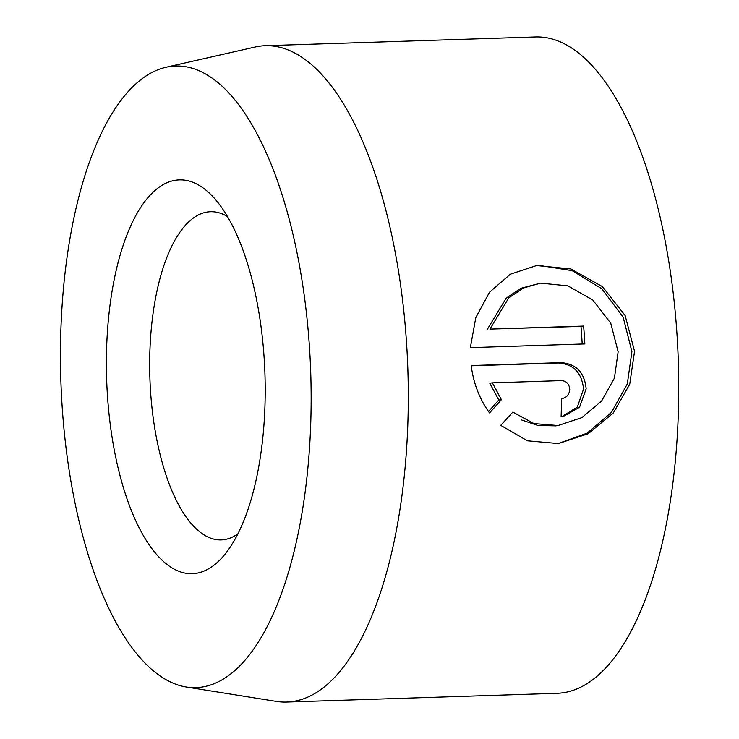 <?xml version="1.0" encoding="UTF-8"?>
<svg xmlns="http://www.w3.org/2000/svg" width="739" height="739" viewBox="0 0 739 739"><rect width="100%" height="100%" fill="white"/><g stroke="black" fill="none" stroke-linecap="round" stroke-linejoin="round"><path stroke-width="1.11" d="M555.423 425.858L537.9 425.461L521.512 419.946M512.829 412.094L533.992 423.586L558.056 425.535L581.796 417.646L601.583 401.055L614.414 378.091L618.137 351.819L610.747 323.239L592.798 300.016L567.866 285.873L540.588 283.129L523.517 287.988L508.811 297.808L489.929 329.114L583.634 326.075A328.338 131.976 88.1 0 1 584.845 343.94L470.346 347.644L475.796 317.659L489.495 292.256L510.372 274.197L536.597 265.56L570.831 268.959L602.35 286.584L625.129 315.507L634.552 351.293L629.739 384.188L613.342 412.935L588.281 433.682L558.435 443.557L527.443 440.804L500.728 425.341L512.829 412.094M557.936 443.612L587.135 433.165L611.476 412.353L627.309 383.975L631.919 351.616L623.143 317.142L601.832 288.764L572.115 270.64L539.184 265.412M561.501 398.617C566.517 397.905 569.261 394.811 569.741 389.342C569.242 383.901 566.49 380.991 561.474 380.603L492.386 382.848L501.43 399.707L489.541 412.925C479.657 399.319 473.533 383.523 471.168 365.556L561.04 362.646C576.18 363.8 584.549 372.521 586.156 388.806L579.515 407.291L563.183 416.51L561.123 416.676A328.338 131.976 -91.9 0 0 561.501 398.617L562.185 398.561L561.501 398.644M561.806 416.639L577.307 407.097L583.533 389.13C581.916 372.853 573.547 364.133 558.416 362.969L471.196 365.796M200.445 687.252A310.971 124.993 -91.9 0 0 310.278 361.371A310.971 124.993 -91.9 0 0 171.162 66.353A310.971 124.993 -91.9 0 0 166.09 67.24A310.971 124.993 -91.9 0 0 60.875 380.853A310.971 124.993 -91.9 0 0 186.173 686.993A310.971 124.993 -91.9 0 0 200.445 687.252M166.09 67.24L255.14 47.028A328.338 131.976 88.1 0 1 260.488 46.086A328.338 131.976 88.1 0 1 265.319 45.707A328.338 131.976 88.1 0 1 407.642 363.597A328.338 131.976 88.1 0 1 291.406 701.671A328.338 131.976 88.1 0 1 286.584 702.05A328.338 131.976 88.1 0 1 276.34 701.394L186.173 686.993M195.078 573.473A197.008 79.184 88.1 0 1 106.943 386.58A197.008 79.184 88.1 0 1 176.529 180.122A197.008 79.184 88.1 0 1 214.809 198.763A197.008 79.184 88.1 0 1 264.95 374.239A197.008 79.184 88.1 0 1 226.273 552.596A197.008 79.184 88.1 0 1 195.078 573.473M227.529 216.629A164.169 65.983 -91.9 0 0 210.532 211.742A164.169 65.983 -91.9 0 0 208.121 211.936A164.169 65.983 -91.9 0 0 150.008 380.973A164.169 65.983 -91.9 0 0 221.164 539.913A164.169 65.983 -91.9 0 0 223.584 539.719A164.169 65.983 -91.9 0 0 237.81 533.937M265.319 45.707L535.757 36.95A328.338 131.976 88.1 0 1 678.079 354.831A328.338 131.976 88.1 0 1 561.852 692.914A328.338 131.976 88.1 0 1 557.021 693.293L286.584 702.05M488.507 411.494L498.797 400.03L489.763 383.171L492.386 382.848M498.797 400.03L501.43 399.707M582.203 344.023A328.338 131.976 -91.9 0 0 581.002 326.407L583.634 326.075M581.002 326.407L489.929 329.114M487.297 329.437L506.15 298.159L520.875 288.312L540.588 283.129M558.416 362.969L561.04 362.646M555.432 425.886L558.056 425.562"/></g></svg>
